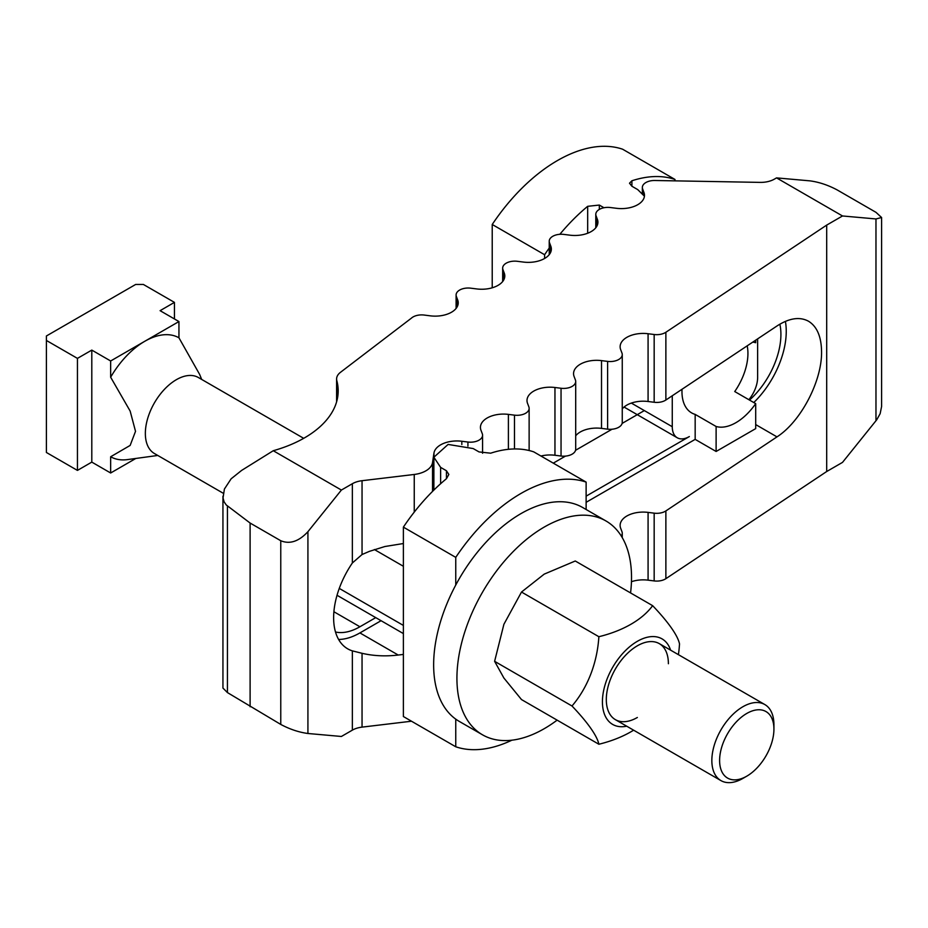 <?xml version="1.0" encoding="UTF-8"?>
<svg xmlns="http://www.w3.org/2000/svg" width="928" height="928" viewBox="0 0 928 928"><rect width="100%" height="100%" fill="white"/><g stroke="black" fill="none" stroke-linecap="round" stroke-linejoin="round"><path stroke-width="1.39" d="M335.495 632.003A60.366 34.846 120 0 0 359.913 626.76L375.736 617.63M749.511 400.072A60.366 34.846 120 0 0 780.912 334.416A60.366 34.846 120 0 0 779.868 324.185M338.616 639.462A67.906 39.208 120 0 0 359.913 632.919L381.072 620.704M403.378 654.426L398.216 655.04C385.48 656.525 373.427 655.945 362.048 653.3L352.362 650.864A67.906 39.208 -60 0 1 347.687 648.834A67.906 39.208 -60 0 1 333.628 617.746A67.906 39.208 -60 0 1 352.362 562.983L362.048 554.526L369.39 551.36L384.876 546.522L403.378 543.53M622.259 408.912A23.049 13.305 180 0 1 648.08 401.499L654.17 402.276A12.076 6.972 0 0 0 665.875 400.026L776.98 325.983C789.206 318.084 799.716 316.494 808.508 321.227C817.011 326.482 821.361 336.655 821.558 351.724C822.057 381.037 800.818 421.625 776.98 436.879L665.875 510.922A12.076 6.972 180 0 1 654.17 513.161L648.08 512.395A23.049 13.305 0 0 0 620.124 525.399A23.049 13.305 0 0 0 620.646 528.229L621.98 531.744A12.076 6.972 180 0 1 622.259 533.24A12.076 6.972 180 0 1 621.273 535.99M753.78 402.543A67.906 39.208 120 0 0 786.248 331.342A67.906 39.208 120 0 0 785.39 321.378M644.334 410.582L622.12 423.412M612.028 429.235L575.557 450.289M565.465 456.112L553.285 463.142M654.797 180.496L760.194 182.387A19.21 11.09 0 0 0 774.37 179.139L776.55 177.886L810.016 180.867C819.064 182.085 828.124 185.101 837.172 189.927L875.974 212.326L881.6 217.512L875.974 218.95L842.508 215.969L826.697 225.098L665.875 332.259A12.076 6.972 180 0 1 654.17 334.509L648.08 333.732A23.049 13.305 0 0 0 620.124 346.736A23.049 13.305 0 0 0 620.646 349.578L621.98 353.092A12.076 6.972 180 0 1 622.259 354.577A12.076 6.972 180 0 1 607.608 361.386L601.518 360.621A23.049 13.305 0 0 0 573.562 373.624A23.049 13.305 0 0 0 574.084 376.455L575.418 379.97A12.076 6.972 180 0 1 575.696 381.454A12.076 6.972 180 0 1 561.046 388.264L554.956 387.498A23.049 13.305 0 0 0 527 400.502A23.049 13.305 0 0 0 527.522 403.344L528.856 406.858A12.076 6.972 180 0 1 529.134 408.343A12.076 6.972 180 0 1 514.483 415.152L508.393 414.387A23.049 13.305 0 0 0 480.437 427.379A23.049 13.305 0 0 0 480.959 430.221L482.293 433.736A12.076 6.972 180 0 1 482.572 435.22A12.076 6.972 180 0 1 467.921 442.03L461.831 441.264A23.049 13.305 0 0 0 433.956 453.119L432.541 462.585A23.049 13.305 180 0 1 414.248 474.463L362.048 480.704A19.21 11.09 0 0 0 352.362 483.72L341.388 490.054L307.922 531.686C298.862 541.453 289.814 544.469 280.766 540.734L250.108 523.044L226.27 504.983L224.089 501.839L223.033 497.953L224.402 489.056L231.13 478.802L241.605 470.426L273.261 450.718A115.234 66.526 0 0 0 338.186 390.874A115.234 66.526 0 0 0 336.829 380.689A19.21 11.09 180 0 1 336.597 378.995A19.21 11.09 180 0 1 340.483 372.314L411.406 318.153A12.076 6.972 180 0 1 424.189 315.056L430.279 315.833A23.049 13.305 0 0 0 458.235 302.83A23.049 13.305 0 0 0 457.701 299.988L456.379 296.473A12.076 6.972 180 0 1 456.1 294.988A12.076 6.972 180 0 1 470.751 288.179L476.841 288.944A23.049 13.305 0 0 0 504.797 275.952A23.049 13.305 0 0 0 504.264 273.11L502.941 269.596A12.076 6.972 180 0 1 502.663 268.111A12.076 6.972 180 0 1 517.314 261.302L523.392 262.067A23.049 13.305 0 0 0 551.36 249.064A23.049 13.305 0 0 0 550.826 246.222L549.504 242.707A12.076 6.972 180 0 1 549.225 241.222A12.076 6.972 180 0 1 563.876 234.413L569.954 235.178A23.049 13.305 0 0 0 597.922 222.186A23.049 13.305 0 0 0 597.388 219.344L596.066 215.83A12.076 6.972 180 0 1 595.788 214.345A12.076 6.972 180 0 1 610.427 207.536L616.517 208.301A23.049 13.305 0 0 0 644.484 195.298A23.049 13.305 0 0 0 643.951 192.467L642.628 188.952A12.076 6.972 180 0 1 642.35 187.456A12.076 6.972 180 0 1 654.797 180.496M586.125 502.315L695.165 439.373L695.165 414.398A46.644 26.924 -60 0 1 691.627 412.89A46.644 26.924 -60 0 1 681.964 391.546A46.644 26.924 -60 0 1 682.022 389.261M575.696 435.789A23.049 13.305 180 0 1 601.518 428.388L607.608 429.154A12.076 6.972 0 0 0 622.259 422.344L622.259 354.577M540.978 456.031A23.049 13.305 180 0 1 554.956 455.265L561.046 456.031A12.076 6.972 0 0 0 575.696 449.222L575.696 381.454M586.125 496.155L689.342 436.566A24.14 13.943 -60 0 1 677.266 437.772A24.14 13.943 -60 0 1 672.266 426.718L672.266 395.769M881.6 217.512L881.6 406.522L880.138 413.702L876.716 419.804L842.508 462.388L826.697 471.517L665.875 578.678L665.875 510.922M826.697 471.517L826.697 225.098M631.446 581.705A23.049 13.305 0 0 1 648.08 580.162L654.17 580.928A12.076 6.972 0 0 0 665.875 578.678M222.94 496.236L222.94 688.077L227.43 692.578L280.766 724.432C289.814 729.257 298.862 732.273 307.922 733.491L341.388 736.472L352.362 730.139A19.21 11.09 0 0 1 362.048 727.123L411.487 721.218M842.508 215.969L776.55 177.886M273.261 450.718L341.388 490.054M250.108 706.742L250.108 523.044M533.751 451.866A148.155 85.538 120 0 0 490.68 453.189L479.034 451.924L473.21 448.572L448.108 444.431L433.875 457.237L440.626 467.387L446.438 470.751L448.85 474.44L446.438 478.72A148.155 85.538 120 0 0 403.378 527.127L455.752 557.368A148.155 85.538 -60 0 1 586.125 482.108L533.751 451.866M511.873 740.196A148.155 85.538 -60 0 1 455.752 746.773L403.378 716.532L403.378 527.127M455.752 746.773L455.752 719.13M455.752 585.023L455.752 557.368M586.125 509.507L586.125 482.108M752.759 342.13A46.644 26.924 -60 0 1 755.694 342.71L755.694 340.182M747.191 345.842A46.644 26.924 -60 0 1 747.933 353.464A46.644 26.924 -60 0 1 734.732 391.546L755.694 403.645A46.644 26.924 -60 0 1 716.114 426.486L695.165 414.398M757.631 338.882L757.631 377.429A24.14 13.943 -60 0 1 748.873 399.701M716.114 426.486L716.114 451.472L755.694 428.62L755.694 403.645M716.114 451.472L695.165 439.373M643.951 192.467L643.951 195.738L637.733 189.602L631.91 186.25L629.497 183.21L631.91 180.774A148.155 85.538 -60 0 1 674.981 179.452L674.981 180.856M674.981 179.452L622.607 149.211A148.155 85.538 120 0 0 492.223 224.483L544.608 254.724A148.155 85.538 -60 0 1 549.225 248.066M559.839 234.308A148.155 85.538 -60 0 1 587.679 206.318L599.326 205.065L603.966 207.744M544.608 254.724L544.608 258.471M492.223 224.483L492.223 287.796M630.564 592.922A123.47 71.282 120 0 0 631.527 577.483A123.47 71.282 120 0 0 605.949 520.956L582.68 507.512A123.47 71.282 120 0 0 487.536 540.595A123.47 71.282 120 0 0 433.643 664.842A123.47 71.282 120 0 0 459.209 721.369L482.49 734.802A123.47 71.282 120 0 0 557.125 720.14M605.949 520.956A123.47 71.282 120 0 0 510.818 554.039A123.47 71.282 120 0 0 456.924 678.287A123.47 71.282 120 0 0 482.49 734.802M637.35 717.483A43.894 25.346 -60 0 1 606.309 699.573A43.894 25.346 -60 0 1 637.35 645.807A43.894 25.346 -60 0 1 668.392 663.729M633.615 730.185A101.187 58.418 180 0 1 598.873 744.244L521.501 699.573L503.904 678.043L494.612 661.328L503.904 624.277L521.501 592.041L544.226 574.119L575.267 560.999L652.639 605.671A101.187 21.379 38.8 0 1 679.516 643.916A101.187 79.796 95.1 0 1 678.403 654.658M598.873 744.244A101.187 21.379 -141.2 0 0 571.996 705.999A101.187 79.796 -84.9 0 0 598.873 636.712A101.187 58.418 0 0 0 652.639 605.671M670.608 650.157A49.381 28.513 120 0 0 637.35 641.318A49.381 28.513 120 0 0 602.84 695.35A49.381 28.513 120 0 0 626.713 726.195M598.873 636.712L521.501 592.041M571.996 705.999L494.612 661.328M110.652 472.99L91.802 462.109L77.442 470.403L77.442 358.382L91.802 350.1L110.652 360.98L110.652 377.209L130.152 411.069L135.523 431.346L130.152 445.428L110.652 456.762L110.652 472.99L135.848 458.444M157.772 455.462L127.496 459.592A68.591 39.602 -60 0 1 110.652 456.762M223.207 493.232L154.431 453.525A43.894 25.346 -60 0 1 145.348 433.434A43.894 25.346 -60 0 1 164.511 389.261A43.894 25.346 -60 0 1 198.337 377.499L303.7 438.329M746.762 776.179L742.887 778.418A43.894 25.346 -60 0 1 720.94 780.599A43.894 25.346 -60 0 1 711.846 760.496A43.894 25.346 -60 0 1 731.009 716.323A43.894 25.346 -60 0 1 764.834 704.561A43.894 25.346 -60 0 1 773.929 724.652L773.929 729.141A38.408 22.179 120 0 0 746.762 713.458A38.408 22.179 120 0 0 719.606 760.496A38.408 22.179 120 0 0 746.762 776.179A38.408 22.179 120 0 0 773.929 729.141M201.678 379.424L199.648 374.448L178.942 337.792L178.942 321.552L160.092 310.671L174.441 302.377L143.399 284.467L135.639 284.467L46.4 335.982L46.4 452.481L77.442 470.403M77.442 358.382L46.4 340.46M178.942 321.552L110.652 360.98M174.441 302.377L174.441 318.965M91.802 350.1L91.802 462.109M110.652 377.209A68.591 39.602 -60 0 1 144.803 341.272A68.591 39.602 -60 0 1 178.942 337.792M333.894 611.738L359.913 626.76M359.913 632.919L398.216 655.04M755.694 424.583L776.98 436.879M642.628 193.569L642.628 188.952M596.066 227.418L596.066 215.83M597.388 225.017L597.388 219.344M549.504 254.307L549.504 242.707M550.826 251.906L550.826 246.222M502.941 281.184L502.941 269.596M504.264 278.783L504.264 273.11M456.379 308.061L456.379 296.473M457.701 305.672L457.701 299.988M336.829 401.047L336.829 380.689M665.875 400.026L665.875 332.259M654.17 580.928L654.17 513.161M648.08 580.162L648.08 512.395M362.048 727.123L362.048 653.3M352.362 730.139L352.362 650.864M352.362 562.983L352.362 483.72M307.922 733.491L307.922 531.686M362.048 554.526L362.048 480.704M414.248 512.105L414.248 474.463M432.541 491.399L432.541 462.585M433.956 455.973L433.956 453.119M461.831 444.547L461.831 441.264M467.921 446.171L467.921 442.03M508.393 449.314L508.393 414.387M514.483 448.955L514.483 415.152M554.956 455.265L554.956 387.498M561.046 456.031L561.046 388.264M601.518 428.388L601.518 360.621M607.608 429.154L607.608 361.386M648.08 401.499L648.08 333.732M654.17 402.276L654.17 334.509M875.974 420.755L875.974 218.95M280.766 724.432L280.766 540.734M227.43 692.578L227.43 505.992M403.378 625.414L339.265 588.41M403.378 566.277L374.378 549.538M446.438 478.72L446.438 470.751M440.626 483.732L440.626 467.387M631.342 403.088L672.266 426.718M631.91 180.774L631.91 186.25M599.326 205.065L599.326 209.415M587.679 206.318L587.679 233.241M642.35 187.456L642.35 193.244M595.788 214.345L595.788 227.778M549.225 241.222L549.225 254.666M502.663 268.111L502.663 281.544M456.1 294.988L456.1 308.421M336.597 378.995L336.597 401.859M622.259 533.24L622.259 537.625M482.572 435.22L482.572 453.27M529.134 408.343L529.134 450.521M337.026 595.277L403.378 633.58M433.875 457.237L433.875 490.077M677.266 437.772L624.068 407.056M720.94 780.599L615.392 719.664M764.834 704.561L659.298 643.626"/></g></svg>
